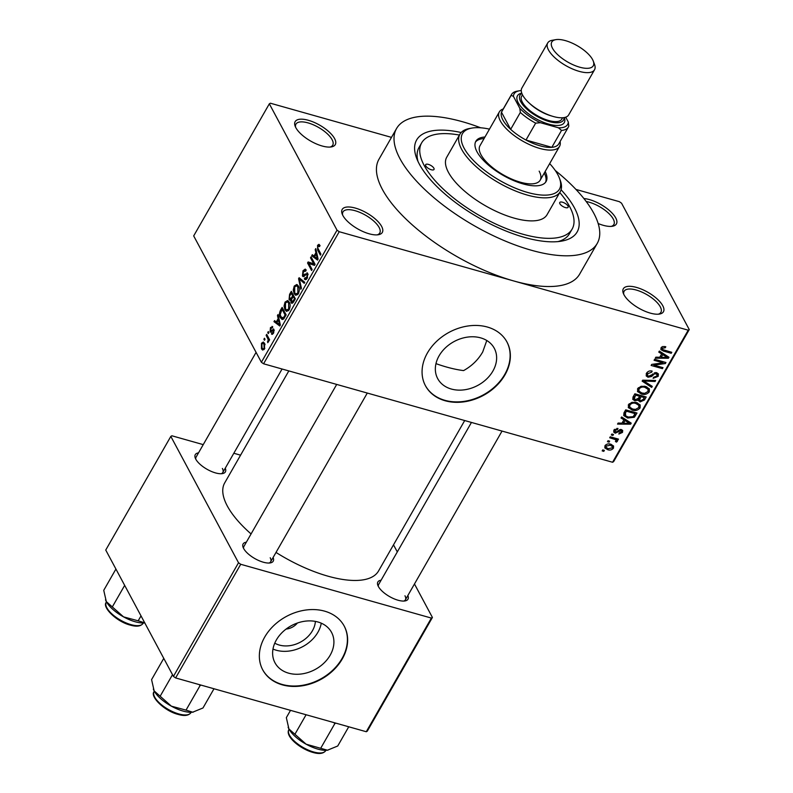 <?xml version="1.0" encoding="UTF-8"?>
<svg xmlns="http://www.w3.org/2000/svg" width="793" height="793" viewBox="0 0 793 793"><rect width="100%" height="100%" fill="white"/><g stroke="black" fill="none" stroke-linecap="round" stroke-linejoin="round"><path stroke-width="1.19" d="M334.596 138.597A23.126 9.149 -150.2 0 1 331.365 146.913A23.126 9.149 -150.2 0 1 311.857 141.729A23.126 9.149 -150.2 0 1 295.819 127.653A23.126 9.149 -150.2 0 1 295.145 126.176A23.126 9.149 -150.2 0 1 309.488 120.625A23.126 9.149 -150.2 0 1 334.596 138.597M330.156 147.062A21.193 8.386 29.8 0 0 332.723 145.198A21.193 8.386 29.8 0 0 332.098 139.677A21.193 8.386 29.8 0 0 313.215 124.749A21.193 8.386 29.8 0 0 295.938 124.134A21.193 8.386 29.8 0 0 295.63 127.286M583.896 198.547A23.126 9.149 -150.2 0 1 615.735 217.926A23.126 9.149 -150.2 0 1 612.493 226.243A23.126 9.149 -150.2 0 1 598.17 223.527M611.294 226.382A21.193 8.386 29.8 0 0 613.861 224.528A21.193 8.386 29.8 0 0 613.237 219.007A21.193 8.386 29.8 0 0 586.205 201.521M662.77 305.731A23.126 9.149 -150.2 0 1 659.538 314.048A23.126 9.149 -150.2 0 1 640.03 308.864A23.126 9.149 -150.2 0 1 623.992 294.788A23.126 9.149 -150.2 0 1 623.318 293.311A23.126 9.149 -150.2 0 1 637.661 287.76A23.126 9.149 -150.2 0 1 662.77 305.731M658.329 314.197A21.193 8.386 29.8 0 0 660.896 312.333A21.193 8.386 29.8 0 0 660.272 306.812A21.193 8.386 29.8 0 0 641.388 291.883A21.193 8.386 29.8 0 0 624.111 291.269A21.193 8.386 29.8 0 0 623.804 294.421M381.631 226.411A23.126 9.149 -150.2 0 1 378.4 234.728A23.126 9.149 -150.2 0 1 358.902 229.544A23.126 9.149 -150.2 0 1 342.854 215.468A23.126 9.149 -150.2 0 1 342.179 213.981A23.126 9.149 -150.2 0 1 356.523 208.43A23.126 9.149 -150.2 0 1 381.631 226.411M377.2 234.867A21.193 8.386 29.8 0 0 379.758 233.003A21.193 8.386 29.8 0 0 379.143 227.492A21.193 8.386 29.8 0 0 360.25 212.554A21.193 8.386 29.8 0 0 342.972 211.939A21.193 8.386 29.8 0 0 342.665 215.091M315.386 621.405A25.594 19.865 -28.2 0 1 312.452 630.713A25.594 19.865 -28.2 0 1 274.765 643.163M286.075 629.087A13.491 10.468 151.8 0 0 297.395 623.02M276.351 639.981A32.107 24.92 151.8 0 0 274.963 662.74A32.107 24.92 151.8 0 0 301.667 673.941A32.107 24.92 151.8 0 0 330.185 655.177A32.107 24.92 151.8 0 0 331.563 632.418A32.107 24.92 151.8 0 0 304.869 621.216A32.107 24.92 151.8 0 0 276.351 639.981M272.98 649.051A32.107 24.92 151.8 0 0 317.904 632.259A32.107 24.92 151.8 0 0 321.274 623.189M264.713 637.066A46.252 35.903 151.8 0 0 262.731 669.847A46.252 35.903 151.8 0 0 301.191 685.975A46.252 35.903 151.8 0 0 342.269 658.943A46.252 35.903 151.8 0 0 344.261 626.173A46.252 35.903 151.8 0 0 305.801 610.035A46.252 35.903 151.8 0 0 264.713 637.066M262.612 669.629A46.252 35.903 151.8 0 0 301.112 685.529A46.252 35.903 151.8 0 0 342.041 658.517A46.252 35.903 151.8 0 0 344.142 625.955M435.972 363.63A86.715 34.297 29.8 0 0 463.578 370.599C471.795 366.029 478.169 359.824 482.699 351.993L486.783 340.504M439.064 355.859A32.107 24.92 151.8 0 0 437.686 378.608A32.107 24.92 151.8 0 0 464.391 389.809A32.107 24.92 151.8 0 0 492.909 371.045A32.107 24.92 151.8 0 0 494.287 348.296A32.107 24.92 151.8 0 0 467.583 337.094A32.107 24.92 151.8 0 0 439.064 355.859M427.437 352.935A46.252 35.903 151.8 0 0 425.444 385.715A46.252 35.903 151.8 0 0 463.915 401.853A46.252 35.903 151.8 0 0 504.992 374.821A46.252 35.903 151.8 0 0 506.985 342.041A46.252 35.903 151.8 0 0 468.524 325.913A46.252 35.903 151.8 0 0 427.437 352.935M425.335 385.507A46.252 35.903 151.8 0 0 463.836 401.407A46.252 35.903 151.8 0 0 504.764 374.395A46.252 35.903 151.8 0 0 506.866 341.833M225.262 468.197A17.347 6.859 -150.2 0 1 222.436 473.609A17.347 6.859 -150.2 0 1 207.816 469.714A17.347 6.859 -150.2 0 1 195.782 459.167A17.347 6.859 -150.2 0 1 195.276 458.047A17.347 6.859 -150.2 0 1 198.508 452.872M221.207 473.728A15.414 6.096 29.8 0 0 222.823 472.459A15.414 6.096 29.8 0 0 222.377 468.445M273.109 557.509A17.347 6.859 -150.2 0 1 270.284 562.911A17.347 6.859 -150.2 0 1 255.653 559.025A17.347 6.859 -150.2 0 1 243.629 548.469A17.347 6.859 -150.2 0 1 243.114 547.358A17.347 6.859 -150.2 0 1 246.355 542.184M269.045 563.04A15.414 6.096 29.8 0 0 270.661 561.771A15.414 6.096 29.8 0 0 270.215 557.757M407.86 595.533A17.347 6.859 -150.2 0 1 405.035 600.935A17.347 6.859 -150.2 0 1 390.404 597.05A17.347 6.859 -150.2 0 1 378.38 586.493A17.347 6.859 -150.2 0 1 377.864 585.383A17.347 6.859 -150.2 0 1 381.106 580.208M403.796 601.064A15.414 6.096 29.8 0 0 405.411 599.795A15.414 6.096 29.8 0 0 404.965 595.781M561.077 189.745A92.494 36.587 -150.2 0 1 574.439 207.865A92.494 36.587 -150.2 0 1 561.494 241.141A92.494 36.587 -150.2 0 1 483.502 220.395A92.494 36.587 -150.2 0 1 419.328 164.092A92.494 36.587 -150.2 0 1 416.612 158.164A92.494 36.587 -150.2 0 1 461.159 132.52M557.965 241.607A86.715 34.297 29.8 0 0 569.493 233.677L572.13 229.078A86.715 34.297 29.8 0 0 569.592 206.497A86.715 34.297 29.8 0 0 559.759 192.53M480.717 127.792A115.619 45.726 29.8 0 0 396.559 128.516A115.619 45.726 29.8 0 0 399.94 158.63A115.619 45.726 29.8 0 0 502.97 240.081A115.619 45.726 29.8 0 0 597.218 243.441A115.619 45.726 29.8 0 0 593.828 213.337A115.619 45.726 29.8 0 0 555.259 170.485M396.559 128.516L378.965 159.234A115.619 45.726 29.8 0 0 382.355 189.339A115.619 45.726 29.8 0 0 513.715 280.95L688.215 330.185L689.256 329.571L613.613 461.645L612.573 462.26L688.215 330.185M288.821 370.916L224.706 482.878A88.638 35.061 29.8 0 0 227.294 505.964A88.638 35.061 29.8 0 0 251.074 533.947M269.333 103.824L193.69 235.908L261.383 362.262L337.025 230.178L269.333 103.824L270.383 103.209L391.484 137.377M575.946 189.428L619.373 201.68L621.563 203.206L689.256 329.571M604.96 445.765C606.615 443.931 608.558 443.426 610.779 444.239L613.574 446.013L613.475 448.164C611.849 449.978 609.936 450.493 607.745 449.71L604.851 447.916L604.96 445.765M609.698 437.776L610.263 436.794L618.49 439.114L617.925 440.095L616.617 439.728L617.41 441.304L616.429 442.107L615.418 441.493L615.973 440.829L615.537 439.639L609.698 437.776M617.43 440.571L615.834 438.37M615.973 440.829L614.694 438.043M613.951 430.064L617.955 428.428L617.539 429.449L615.081 430.46L615.606 432.145L621.405 429.558L622.693 430.48L622.485 432.423L618.837 434.029L619.254 433.008L621.296 432.135L621.008 430.589L615.249 433.176L613.742 432.126L613.951 430.064M614.02 429.945L615.606 432.145M620.691 429.449L621.494 430.946L620.413 429.459M624.051 412.717L625.697 409.852L637.007 413.044L634.341 417.267L627.65 418.03L623.714 415.542L624.051 412.717M633.151 396.827L634.886 393.794L646.196 396.986L644.461 400.019L640.08 401.912L638.315 400.187L634.767 400.733L632.774 399.355L633.151 396.827M638.504 400.772L637.79 399.206M642.142 381.136L642.687 380.184L655.652 380.471L655.077 381.492L643.767 380.977L652.272 386.379L651.687 387.4L642.142 381.136M654.076 360.29L654.641 359.308L665.951 362.5L665.357 363.541L653.918 365.107L662.988 367.665L662.433 368.646L651.122 365.454L651.717 364.403L663.126 362.837L654.076 360.29M662.71 346.531L665.773 346.719L665.357 347.74L662.333 348.256L662.581 349.544L671.79 352.31L671.225 353.281L663.553 351.121L660.896 349.614L661.035 347.84L662.71 346.531M661.689 347.047L662.581 349.544M337.025 230.178L339.216 231.715L263.573 363.789L612.573 462.26M339.216 231.715L513.715 280.95A115.619 45.726 29.8 0 0 579.624 274.16L597.218 243.441M658.765 352.092L659.36 351.071L668.965 357.237L668.38 358.267L655.276 358.188L655.861 357.167L659.726 357.276L661.659 353.896L658.765 352.092M646.483 373.255C647.931 371.213 649.824 370.49 652.153 371.094L651.737 372.115L647.752 373.711L647.534 375.505L648.555 376.239L656.683 372.7L658.408 373.929L658.19 376.358L653.125 378.34L653.531 377.319L656.842 376.011L657.06 374.365L654.75 373.642L651.559 376.506L648.02 377.23L646.206 375.902L646.483 373.255M637.394 391.068L637.83 391.871L637.701 388.59L641.081 386.28L645.512 386.409L649.398 388.897L649.298 391.871C647.029 394.339 644.372 395.043 641.329 393.992L637.562 391.455M628.195 407.126L628.631 407.929L628.502 404.648L631.882 402.338L636.313 402.467L640.199 404.955L640.11 407.929C637.83 410.397 635.173 411.101 632.14 410.05L628.373 407.513M621.028 418L621.613 416.969L631.218 423.135L630.633 424.166L617.539 424.096L618.124 423.065L621.99 423.175L623.922 419.794L621.028 418M611.304 434.98L611.859 434.009L613.475 434.465L612.92 435.436L611.304 434.98M607.458 441.681L608.023 440.71L609.639 441.166L609.074 442.137L607.458 441.681M602.184 450.9L602.739 449.918L604.355 450.374L603.8 451.356L602.184 450.9M263.891 339.226L264.456 338.244L265.031 339.315L264.466 340.296L263.891 339.226L264.921 339.513M267.737 332.525L268.292 331.543L268.867 332.614L268.312 333.595L267.737 332.525L268.758 332.812M277.461 315.535L278.046 314.514L280.365 324.981L279.77 326.002L273.972 321.631L274.556 320.61L276.242 321.998L278.174 318.617L277.461 315.535L278.333 315.783M287.889 300.666L289.197 302.103C290.456 304.016 290.446 306.594 289.148 309.825L286.63 311.421L284.925 309.736L284.043 306.068L285.034 302.123L287.591 300.557M297.078 284.618L298.396 286.045C299.655 287.958 299.635 290.535 298.346 293.767L295.829 295.363L294.124 293.678L293.241 290.01L294.233 286.065L296.79 284.499M305.711 271.107L303.432 271.702L302.985 274.963L307.724 273.416L307.228 278.254L305.226 279.76L304.343 278.958L304.849 277.877L306.742 277.401L307.149 274.368L306.564 273.912L304.234 276.261L303.144 276.648L302.43 275.954L303.005 270.74L305.216 269.095L306.217 270.026L305.711 271.107L305.027 270.502L305.88 270.74M302.985 274.963L304.74 275.736M307.01 272.752L307.724 273.416M304.849 277.877L306.871 278.809M308.08 274.636L306.564 273.912M315.198 249.636L315.792 248.606L318.102 259.083L317.517 260.104L311.708 255.733L312.293 254.702L313.978 256.099L315.921 252.719L315.198 249.636L316.07 249.874M319.093 244.422L320.025 245.543L319.52 246.613L318.013 246.246L317.706 247.862L320.927 254.147L320.362 255.128L317.636 250.043L317.567 245.324L318.915 244.343M319.787 246.048L318.013 246.246M310.509 257.824L311.074 256.843L315.089 264.347L314.494 265.387L308.913 263.494L312.125 269.511L311.57 270.482L307.555 262.989L308.15 261.938L313.731 263.821L310.509 257.824L311.788 258.181M298.574 278.68L299.12 277.719L304.79 282.318L304.215 283.329L299.348 279.017L301.409 288.216L300.825 289.237L298.574 278.68L301.221 279.423M289.058 299.536L291.358 300.18L289.058 299.536L289.584 294.362L291.318 291.328L295.333 298.832L293.598 301.865L291.051 302.668L290.813 300.041L289.871 300.339M291.755 303.322L291.051 302.668L292.637 303.114M280.484 310.251L282.13 307.387L286.144 314.88L283.616 319.034L282.139 319.529L280.395 317.735C279.106 315.862 279.136 313.364 280.484 310.251L281.317 310.489M272.267 327.985L270.849 328.391L270.552 330.552L273.952 329.392L273.526 333.149L271.394 333.863L273.079 332.406L273.446 330.483L270.066 331.672L270.472 327.549L272.782 326.914L272.267 327.985L271.84 327.648L272.366 327.787M272.058 326.359L272.782 326.914M270.552 330.552L272.217 331.157L270.8 330.8M273.426 328.907L273.952 329.392M272.009 334.368L271.394 333.863L272.643 334.21M271.9 332.782L273.377 333.387M274.239 330.701L273.03 330.344M270.671 332.277L270.066 331.672L271.355 332.039M266.131 335.31L266.696 334.339L269.61 339.791L269.055 340.762L268.589 339.89L267.747 342.665L268.143 339.434L266.131 335.31L267.41 335.677M261.482 343.24L263.296 342.041L264.555 343.339L264.505 348.89L262.671 350.09L261.472 348.841L261.482 343.24L262.344 343.488M203.236 444.625L171.873 435.783L170.832 436.398L105.747 550.045L173.429 676.409L238.524 562.752L240.715 564.279L175.62 677.936L366.277 731.731L431.372 618.074L432.413 617.46L367.318 731.116L366.277 731.731M240.715 564.279L431.372 618.074M393.506 544.85L397.303 551.918M414.471 583.975L432.413 617.46M233.826 453.259L240.576 455.162M170.832 436.398L238.524 562.752M276.014 552.434A88.638 35.061 29.8 0 0 378.539 570.98L464.698 420.538M175.62 677.936L173.429 676.409M256.08 352.36L196.069 457.145A15.414 6.096 29.8 0 0 195.792 459.177M471.448 422.441L378.657 584.471A15.414 6.096 29.8 0 0 378.38 586.503M336.698 384.427L243.907 546.446A15.414 6.096 29.8 0 0 243.629 548.488M263.573 363.789L261.383 362.262M459.425 135.068A86.715 34.297 29.8 0 0 421.638 142.889L419.001 147.488A86.715 34.297 29.8 0 0 418 161.445M319.827 245.959L317.567 245.324M314.682 256.565L311.708 255.733M314.821 256.337L313.978 256.099M316.744 252.947L315.921 252.719M316.843 257.021L316.199 253.919L314.643 256.645L317.349 258.885L316.843 257.021L317.696 257.259M317.012 254.156L316.199 253.919M318.092 259.093L317.349 258.885M314.643 265.12L308.913 263.494M314.097 264.961L307.555 262.989M314.018 264.812L314.464 264.029M314.999 264.188L313.731 263.821M303.927 270.998L303.005 270.74M306.237 279.493L304.343 278.958M307.545 277.629L306.742 277.401M308.041 274.328L306.851 273.991M304.036 276.41L302.43 275.954M301.449 279.612L299.348 279.017M297.682 294.679L294.124 293.678M293.975 290.218L293.241 290.01M295.135 286.323L294.233 286.065M298.674 293.123L297.871 292.895L297.831 287.007L296.592 285.748L294.699 286.937L294.699 292.726L295.839 294.005L297.781 294.57M298.951 287.324L297.831 287.007M295.839 294.005L297.871 292.895M295.145 299.169L293.113 296.691L291.507 299.625L291.546 301.568L293.281 302.381M294.381 297.048L293.113 296.691M291.546 301.568L293.331 300.626L294.312 298.931M293.916 296.176L292.637 295.819L291.229 293.182L289.514 296.364L289.623 298.555L291.576 299.457M292.508 293.549L291.229 293.182M292.369 297.98L291.537 297.742L292.637 295.819M289.623 298.555L291.537 297.742M288.483 310.737L284.925 309.736M284.776 306.276L284.043 306.068M285.936 302.381L285.034 302.123M289.475 309.181L288.672 308.953L288.632 303.065L287.403 301.806L285.51 302.995L285.5 308.774L286.65 310.063L288.583 310.628M289.752 303.382L288.632 303.065M286.65 310.063L288.672 308.953M283.874 318.717L280.395 317.735M285.113 314.99L282.04 309.24L280.207 314.553L280.96 316.774L283.24 317.963L285.113 314.99L285.946 315.217M283.309 309.607L282.04 309.24M284.955 316.952L284.122 316.714M284.211 318.231L282.298 318.201L283.914 318.657M276.945 322.473L273.972 321.631M277.074 322.236L276.242 321.998M279.007 318.855L278.174 318.617M279.106 322.92L278.462 319.827L276.896 322.543L279.602 324.783L279.106 322.92L279.959 323.157M279.275 320.055L278.462 319.827M280.355 324.991L279.602 324.783M271.325 327.787L270.472 327.549M273.803 332.614L273.079 332.406M269.422 340.128L268.589 339.89M268.51 341.892L267.489 341.605M268.678 341.208L267.945 341M269.58 339.84L268.143 339.434M268.926 338.502L267.647 338.135M264.029 349.564L261.472 348.841M264.109 348.087L264 344.321L263.048 343.319L261.888 344.053L261.997 347.82L262.939 348.821L264.812 348.286M265.07 344.628L264 344.321M664.683 346.482L665.357 347.74M670.511 351.943L671.225 353.281M667.23 356.126L668.38 358.267M660.569 351.844L661.659 353.896M665.565 356.434L662.799 354.6L661.243 357.316L667.448 357.494L665.565 356.434L664.435 354.332M661.719 352.588L662.799 354.6M666.447 355.621L667.448 357.494M660.5 355.928L661.243 357.316M664.584 362.114L665.357 363.541M653.422 364.165L653.918 365.107M661.719 367.308L662.433 368.646M662.413 361.499L663.126 362.837M651.093 370.906L651.737 372.115M647.068 372.432L647.752 373.711M656.168 372.591L658.19 376.358M655.484 372.551L656.079 373.662M654.294 372.779L654.75 373.642M651.003 375.476L651.559 376.506M646.196 373.83L648.02 377.23M654.522 380.452L655.077 381.492M643.351 380.194L643.767 380.977M650.547 385.269L651.687 387.4M648.307 390.017L649.298 391.871M640.536 392.515L641.329 393.992M637.998 389.353L637.443 389.115M647.97 391.504L648.069 389.294L644.937 387.38C642.687 386.597 640.714 387.123 639.029 388.957L638.95 391.137L641.924 393.021L644.719 393.328L647.97 391.504M644.273 386.151L644.937 387.38M638.365 387.708L639.029 388.957M643.718 398.641L644.461 400.019M638.286 398.562L640.08 401.912M632.913 397.273L634.767 400.733M643.599 396.252L644.312 397.59L640.942 396.639L639.495 400.247L638.444 398.294M640.219 395.301L640.942 396.639M638.603 398.027L640.447 400.881L643.341 399.295L644.312 397.59M638.9 394.924L639.614 396.262L635.649 395.142L634.142 398.978L633.072 396.966M634.935 393.804L635.649 395.142M633.201 396.738L635.322 399.751L638.514 398.195L639.614 396.262M633.726 395.836L634.459 397.214M639.118 406.075L640.11 407.929M631.347 408.573L632.14 410.05M628.799 405.411L628.254 405.173M638.781 407.562L638.871 405.352L635.738 403.439C633.488 402.656 631.515 403.171 629.83 405.015L629.761 407.196L632.735 409.079L635.52 409.386L638.781 407.562M635.074 402.2L635.738 403.439M629.166 403.766L629.83 405.015M633.696 416.057L634.341 417.267M626.876 416.573L627.65 418.03M635.124 413.649L626.46 411.2L625.449 412.955L625.687 415.879L628.225 417.049L633.111 416.712L635.124 413.649L634.41 412.31M625.736 409.862L626.46 411.2M623.903 412.994L625.687 415.879M624.706 411.577L625.449 412.955M629.483 422.025L630.633 424.166M622.832 417.752L623.922 419.794M627.828 422.342L625.053 420.498L623.496 423.214L629.711 423.393L627.828 422.342L626.698 420.231M623.982 418.486L625.053 420.498M628.71 421.519L629.711 423.393M622.753 421.836L623.496 423.214M616.954 428.359L617.539 429.449M614.476 429.34L615.081 430.46M620.899 429.469L622.485 432.423M619.581 429.647L620.156 430.708M613.772 430.411L615.249 433.176M612.196 434.098L612.92 435.436M617.212 438.757L617.925 440.095M615.893 438.39L616.617 439.728M615.854 441.017L616.429 442.107M613.247 437.637L613.96 438.975M608.36 440.799L609.074 442.137M611.502 444.476L613.475 448.164M606.932 448.194L607.745 449.71M612.315 447.807L612.335 446.518L610.223 445.22L606.12 446.122L606.1 447.401L608.221 448.709L612.315 447.807M609.559 443.981L610.223 445.22M605.535 445.032L606.12 446.122M603.086 450.018L603.8 451.356M567.976 206.041A4.817 1.903 29.8 0 0 563.684 202.641A4.817 1.903 29.8 0 0 559.759 202.502A4.817 1.903 29.8 0 0 559.898 203.761A4.817 1.903 29.8 0 0 564.19 207.151A4.817 1.903 29.8 0 0 568.115 207.29A4.817 1.903 29.8 0 0 567.976 206.041M433.87 168.195A4.817 1.903 29.8 0 0 429.578 164.805A4.817 1.903 29.8 0 0 425.653 164.666A4.817 1.903 29.8 0 0 425.791 165.915A4.817 1.903 29.8 0 0 430.084 169.315A4.817 1.903 29.8 0 0 434.019 169.454A4.817 1.903 29.8 0 0 433.87 168.195M484.959 137.011A40.463 16.009 29.8 0 0 475.84 141.293A40.463 16.009 29.8 0 0 477.029 151.83A40.463 16.009 29.8 0 0 513.091 180.338A40.463 16.009 29.8 0 0 546.08 181.518A40.463 16.009 29.8 0 0 545.158 171.486M484.077 138.547A40.463 16.009 29.8 0 0 475.453 142.096M489.469 129.13A55.887 22.105 29.8 0 0 471.924 128.079A55.887 22.105 29.8 0 0 464.103 148.182A55.887 22.105 29.8 0 0 524.788 191.619A55.887 22.105 29.8 0 0 559.452 178.207A55.887 22.105 29.8 0 0 557.816 174.629A55.887 22.105 29.8 0 0 549.668 163.606M559.452 178.207L560.245 180.328A57.81 22.868 -150.2 0 1 560.245 191.668A57.81 22.868 -150.2 0 1 513.121 189.993A57.81 22.868 -150.2 0 1 461.605 149.262A57.81 22.868 -150.2 0 1 459.91 134.215A57.81 22.868 -150.2 0 1 469.694 128.466L471.924 128.079M459.91 134.215L446.717 157.252A57.81 22.868 29.8 0 0 448.412 172.299A57.81 22.868 29.8 0 0 499.927 213.03A57.81 22.868 29.8 0 0 547.051 214.705L560.245 191.668M421.638 142.889A86.715 34.297 29.8 0 0 424.176 165.459A86.715 34.297 29.8 0 0 501.454 226.56A86.715 34.297 29.8 0 0 572.13 229.078M539.161 171.149A34.684 13.719 -150.2 0 1 540.182 180.18A34.684 13.719 -150.2 0 1 511.901 179.168A34.684 13.719 -150.2 0 1 480.994 154.734A34.684 13.719 -150.2 0 1 479.983 145.704L499.332 111.912A34.684 13.719 -150.2 0 1 503.248 108.958M545.584 182.251A40.463 16.009 29.8 0 0 544.276 173.023M115.927 569.047L103.744 590.319L106.321 601.619A25.435 10.061 29.8 0 0 123.539 616.865L106.321 601.619A25.435 10.061 29.8 0 1 105.578 599.984L105.499 599.786M124.67 585.373L112.487 606.635M141.015 615.883L138.18 620.82L123.539 616.865A25.435 10.061 29.8 0 0 144.772 622.892M144.861 622.882L138.18 620.82M521.259 90.59A30.828 12.192 29.8 0 0 519.326 90.798A30.828 12.192 29.8 0 0 513.438 96.389L511.158 95.319A32.761 12.956 -150.2 0 1 511.554 94.446L501.88 111.337A32.761 12.956 29.8 0 0 501.483 112.21L510.662 129.348A32.761 12.956 29.8 0 0 525.987 140.034A32.761 12.956 29.8 0 0 540.063 145.823A32.761 12.956 29.8 0 0 551.839 147.329A32.761 12.956 29.8 0 0 558.738 143.9L568.412 127.009A32.761 12.956 -150.2 0 1 561.513 130.439L558.46 127.792A30.828 12.192 29.8 0 0 568.294 121.993L565.716 117.186M560.096 141.521A34.684 13.719 -150.2 0 1 559.531 146.388A34.684 13.719 -150.2 0 1 539.755 148.43A34.684 13.719 -150.2 0 1 508.937 131.261A34.684 13.719 -150.2 0 1 499.332 111.912M511.158 95.319L501.483 112.21A32.761 12.956 29.8 0 0 510.662 129.348L520.337 112.457L519.821 108.314A30.828 12.192 29.8 0 0 540.469 122.717L535.662 123.143L525.987 140.034L551.839 147.329L561.513 130.439M540.469 122.717L558.46 127.792M568.294 121.993L568.809 126.127A32.761 12.956 -150.2 0 1 568.412 127.009M513.438 96.389L519.821 108.314M535.662 123.143A32.761 12.956 -150.2 0 1 520.337 112.457M511.554 94.446A32.761 12.956 -150.2 0 1 517.105 91.185L519.326 90.798M592.569 59.554A23.899 9.447 29.8 0 0 575.986 45.013A23.899 9.447 29.8 0 0 555.834 39.65A23.899 9.447 29.8 0 0 552.493 48.244A23.899 9.447 29.8 0 0 578.444 66.82A23.899 9.447 29.8 0 0 593.263 61.081A23.899 9.447 29.8 0 0 592.569 59.554M593.263 61.081L594.532 64.471A26.982 10.666 -150.2 0 1 594.532 69.764A26.982 10.666 -150.2 0 1 572.546 68.981A26.982 10.666 -150.2 0 1 548.498 49.979A26.982 10.666 -150.2 0 1 547.715 42.951A26.982 10.666 -150.2 0 1 552.275 40.265L555.834 39.65M521.883 93.475A25.049 9.912 29.8 0 0 520.743 101.722A25.049 9.912 29.8 0 0 545.802 120.467A25.049 9.912 29.8 0 0 564.031 117.612M564.368 117.552A26.982 10.666 -150.2 0 1 547.339 123.708A26.982 10.666 -150.2 0 1 518.245 102.803A26.982 10.666 -150.2 0 1 521.764 93.148M562.594 117.77L561.811 119.148A23.126 9.149 -150.2 0 1 542.957 118.474A23.126 9.149 -150.2 0 1 522.359 102.178A23.126 9.149 -150.2 0 1 521.675 96.161L522.468 94.783M594.532 69.764L568.67 114.916A26.982 10.666 -150.2 0 1 546.684 114.133A26.982 10.666 -150.2 0 1 522.646 95.13A26.982 10.666 -150.2 0 1 521.853 88.102L547.715 42.951M199.202 684.587L200.024 685.677L201.025 685.102M163.764 658.359L151.582 679.631L154.159 690.921A25.435 10.061 29.8 0 0 171.377 706.166L154.159 690.921A25.435 10.061 29.8 0 1 153.416 689.295L153.336 689.097M172.507 674.684L160.325 695.947M186.028 710.122L171.377 706.166A25.435 10.061 29.8 0 0 192.709 712.183L186.028 710.122L200.024 685.677M213.991 688.76L202.978 707.98L192.709 712.183A25.435 10.061 29.8 0 0 193.254 712.104A25.435 10.061 29.8 0 0 193.383 712.084M193.254 712.104L192.709 712.183M288.127 727.211A25.435 10.061 29.8 0 0 288.166 727.31A25.435 10.061 29.8 0 0 288.91 728.945A25.435 10.061 -150.2 0 0 306.128 744.191A25.435 10.061 29.8 0 0 317.805 749.098A25.435 10.061 29.8 0 0 327.459 750.208L306.128 744.191L288.91 728.945L286.342 717.645L290.516 710.35M306.088 714.741L295.085 733.971M333.952 722.611L334.775 723.702L320.778 748.146M334.775 723.702L335.786 723.127M348.742 726.775L337.729 746.005L327.459 750.208A25.435 10.061 29.8 0 0 328.005 750.128L327.459 750.208M318.915 250.4L317.636 250.043M306.088 274.219L305.136 273.952M302.5 280.454L300.2 279.81M290.426 294.599L289.584 294.362M294.173 300.864L293.331 300.626M272.861 330.473L271.672 330.136M662.77 349.654L663.553 351.121M652.57 373.949L653.115 374.97M645.314 380.243L645.77 381.086M639.148 397.085L639.892 398.473M634.687 414.392L635.431 415.78M618.381 430.45L619.046 431.689M130.964 624.636A21.193 8.386 29.8 0 0 143.047 623.387C140.797 626.371 136.555 626.936 130.31 625.102C116.531 621.752 101.801 607.032 106.262 602.323A21.193 8.386 29.8 0 0 112.13 614.149A21.193 8.386 29.8 0 0 130.964 624.636M551.581 115.986A23.126 9.149 -150.2 0 1 529.575 103.377M178.802 713.938A21.193 8.386 29.8 0 0 190.895 712.699C188.635 715.673 184.392 716.248 178.147 714.414C164.369 711.053 149.639 696.343 154.1 691.625A21.193 8.386 29.8 0 0 159.968 703.45A21.193 8.386 29.8 0 0 178.802 713.938M325.645 750.713C323.395 753.697 319.143 754.272 312.898 752.428C299.972 748.85 284.875 736.191 288.85 729.649A21.193 8.386 29.8 0 0 294.728 741.475A21.193 8.386 29.8 0 0 313.562 751.962A21.193 8.386 29.8 0 0 325.645 750.713L325.873 750.317M306.722 273.922L308.031 274.299M296.592 285.748L298.515 286.293M287.403 301.806L289.326 302.351M273.258 330.304L274.239 330.582M262.939 348.821L264.307 349.207M263.048 343.319L264.783 343.805M662.274 349.217L661.312 347.423M647.534 375.505L646.404 373.394M657.06 374.365L656.098 372.581M648.069 389.294L646.751 386.825M638.95 391.137L637.641 388.699M638.871 405.352L637.552 402.884M629.761 407.196L628.443 404.757M615.983 440.065L614.942 438.113M612.335 446.518L611.175 444.367M606.1 447.401L605.099 445.527M282.07 369.013L222.823 472.459M270.661 561.771L367.288 393.05M502.038 431.075L405.411 599.795M559.531 146.388L540.182 180.18"/></g></svg>
